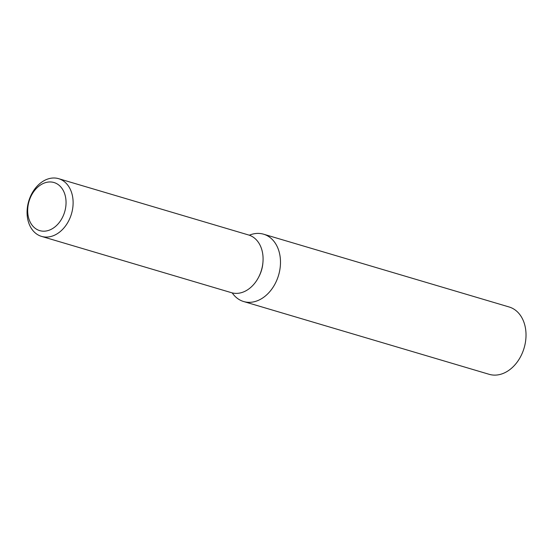 <?xml version="1.0" encoding="UTF-8"?>
<svg xmlns="http://www.w3.org/2000/svg" width="553" height="553" viewBox="0 0 553 553"><rect width="100%" height="100%" fill="white"/><g stroke="black" fill="none" stroke-linecap="round" stroke-linejoin="round"><path stroke-width="0.83" d="M64.888 194.449A25.085 18.581 -73.5 0 0 40.272 185.151A25.085 18.581 -73.5 0 0 28.846 218.712A25.085 18.581 -73.5 0 0 53.454 228.002A25.085 18.581 -73.5 0 0 64.888 194.449M28.473 222.092A30.097 22.3 106.5 0 1 34.058 189.99A30.097 22.3 106.5 0 1 58.653 178.681A30.097 22.3 106.5 0 1 71.717 192.983A30.097 22.3 106.5 0 1 66.132 225.085A30.097 22.3 106.5 0 1 41.544 236.394A30.097 22.3 106.5 0 1 28.473 222.092M58.653 178.681L248.615 234.99A30.097 22.3 106.5 0 1 261.687 249.292A30.097 22.3 106.5 0 1 256.094 281.394A30.097 22.3 106.5 0 1 231.507 292.703L41.544 236.394M262.889 262.875A26.585 19.694 106.5 0 1 258.673 277.101M249.313 235.212A35.115 26.012 106.5 0 1 263.608 234.202A35.115 26.012 106.5 0 1 278.857 250.889A35.115 26.012 106.5 0 1 262.855 297.867A35.115 26.012 106.5 0 1 243.652 301.537A35.115 26.012 106.5 0 1 232.212 292.896M243.652 301.537L489.184 374.319A35.115 26.012 -73.5 0 0 517.871 361.123A35.115 26.012 -73.5 0 0 524.389 323.671A35.115 26.012 -73.5 0 0 509.14 306.984L263.608 234.202"/></g></svg>
